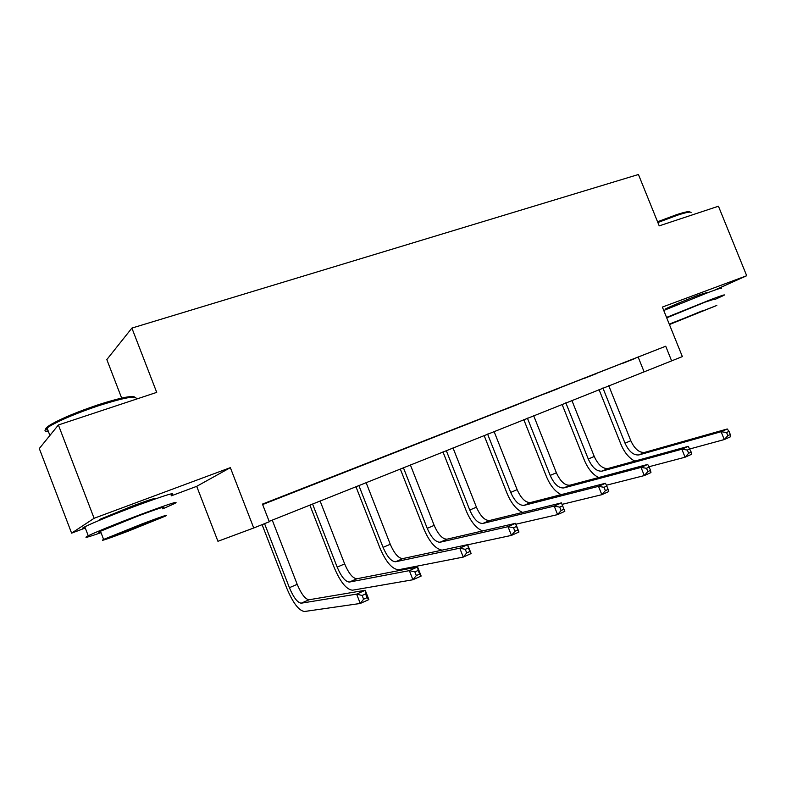 <?xml version="1.0" encoding="UTF-8"?>
<svg xmlns="http://www.w3.org/2000/svg" width="786" height="786" viewBox="0 0 786 786"><rect width="100%" height="100%" fill="white"/><g stroke="black" fill="none" stroke-linecap="round" stroke-linejoin="round"><path stroke-width="1.18" d="M100.186 519.998C98.604 520.342 98.731 520.027 100.579 519.065L133.315 505.683C150.352 499.444 157.564 497.214 154.94 499.022M668.051 308.564L665.153 309.144C667.383 307.67 687.907 299.102 699.864 294.671L707.685 292.313L705.032 293.659M714.258 290.299L746.7 275.729L662.372 307.071L682.356 356.598L671.627 360.882L665.722 346.223L262.455 504.101L269.313 521.757L253.731 527.986L230.347 467.65L94.104 518.288L71.605 533.144L85.291 528.025C81.567 528.998 81.41 528.605 84.829 526.826C91.598 523.289 115.719 513.445 137.56 505.319C166.072 494.866 177.243 491.466 171.083 495.101M71.605 533.144L39.3 448.541L58.39 424.971L156.719 392.381L131.891 328.086L638.438 174.502L659.208 225.867L718.443 206.227L746.7 275.729M58.39 424.971L94.104 518.288M171.358 495.819L196.706 486.338L217.938 541.289L253.731 527.986M121.653 398.08L106.827 359.575L131.891 328.086M337.715 474.94L322.073 481.071L337.695 474.882M430.885 438.46L416.452 444.11L430.856 438.392M516.992 404.731L503.63 409.968L516.962 404.672M596.81 373.478L584.411 378.331L596.79 373.419M262.622 504.543L665.722 346.223M634.577 358.681L622.62 363.368L634.557 358.622M557.647 388.815L544.777 393.855L557.618 388.756M474.764 421.267L460.891 426.71L474.744 421.208M385.238 456.332L370.216 462.217L385.209 456.273M288.207 494.335L271.897 500.721L288.187 494.266M269.156 521.373L671.627 360.882M638.291 357.384L643.989 371.562M196.706 486.338L230.347 467.65M634.823 461.097C629.016 458.071 624.408 452.51 620.989 444.424L599.011 389.542M608.737 385.651L630.804 440.72C634.675 449.061 639.323 452.952 644.736 452.372L727.256 428.979L721.106 431.72L726.578 432.506L727.846 435.65L730.302 434.54L729.035 431.406L726.578 432.506M602.911 387.979L625.027 443.206C628.918 451.577 633.545 455.477 638.939 454.917L721.106 431.72L724.27 439.57L689.921 448.924L687.347 450.044L688.634 453.257L691.199 452.107L688.251 446.36L681.855 449.209L687.347 450.044M730.302 434.54L730.41 436.8L724.27 439.57L727.846 435.65M729.035 431.406L727.256 428.979M657.558 221.77L676.687 214.627C685.137 211.896 689.548 211.041 689.921 212.063M691.091 212.525C690.717 211.483 686.198 212.367 677.552 215.168L657.862 222.526M714.494 299.672L723.955 295.33C725.93 294.141 721.813 295.448 711.625 299.27L666.548 317.406M721.194 288.521C723.14 287.254 719.003 288.511 708.795 292.294L663.748 310.48M666.715 317.839L705.347 302.03L714.297 299.171M669.426 324.549L716.832 305.43L669.259 324.127M702.262 310.853L676.392 321.445L702.262 310.853M47.848 430.08C44.173 429.824 45.244 427.938 51.051 424.401C61.976 418.231 77.824 411.648 98.594 404.652C120.219 397.765 132.303 395.279 134.868 397.185M136.204 398.826C136.862 395.289 124.532 397.52 99.213 405.507C77.902 412.689 61.652 419.439 50.451 425.757L47.052 428.006C43.918 430.492 44.37 431.671 48.398 431.543M162.741 508.837L174.384 503.669C180.623 500.21 169.501 503.777 141.028 514.358C119.217 522.562 95.067 532.368 88.248 535.777C82.795 538.587 87.049 537.545 101.021 532.662M100.746 531.955C98.132 532.702 98.044 532.466 100.48 531.248L138.346 515.881C158.91 508.228 166.956 505.653 162.476 508.139M128.285 531.139L165.532 516.068C170.051 513.7 162.044 516.392 141.509 524.124L103.614 539.432C99.164 541.809 107.397 539.039 128.285 531.139M139.063 525.421L114.727 535.256C111.848 536.789 117.124 535.011 130.545 529.941L154.616 520.204C157.524 518.681 152.337 520.42 139.063 525.421M598.618 477.554C592.713 474.518 587.957 468.731 584.352 460.193L562.059 404.309M571.854 400.388L594.245 456.46C598.166 464.958 602.754 468.977 608.02 468.495L688.251 446.36M565.822 402.796L588.272 459.024C592.192 467.562 596.77 471.6 602.007 471.138L681.855 449.209L685.078 457.216L648.99 466.737M691.199 452.107L691.464 454.337L685.078 457.216L688.634 453.257M561.184 494.64C555.171 491.653 550.239 485.61 546.408 476.513L523.781 419.606M533.655 415.656L556.38 472.759C560.33 481.425 564.859 485.581 569.968 485.208L647.684 464.438L641.022 467.405L646.534 468.299L647.841 471.571L650.513 470.382L649.197 467.11L646.534 468.299M527.406 418.152L550.19 475.422C554.14 484.127 558.659 488.293 563.739 487.939L641.022 467.405L644.304 475.579L606.389 485.217M650.513 470.382L650.946 472.583L644.304 475.579L647.841 471.571M649.197 467.11L647.684 464.438M522.513 512.423C516.363 509.564 511.214 503.237 507.078 493.441L484.107 435.464M494.07 431.485L517.129 489.658C521.118 498.501 525.569 502.794 530.511 502.529L605.446 483.262L598.51 486.347L604.031 487.3L605.367 490.651L608.138 489.403L606.802 486.062L604.031 487.3M487.585 434.069L510.703 492.419C514.692 501.291 519.143 505.614 524.046 505.369L598.51 486.347L601.84 494.689L562.039 504.366M608.138 489.403L608.767 491.574L601.84 494.689L605.367 490.651M606.802 486.062L605.446 483.262M482.633 530.933C476.316 528.447 470.863 521.796 466.285 510.988L442.97 451.901M453.001 447.892L476.424 507.176C480.433 516.206 484.815 520.646 489.56 520.509L561.43 502.873L554.209 506.086L559.73 507.117L561.096 510.527L563.984 509.23L562.629 505.82L559.73 507.117M446.281 450.584L469.753 510.045C473.781 519.104 478.143 523.574 482.859 523.456L554.209 506.086L557.598 514.614L515.891 524.213M563.984 509.23L564.81 511.362L557.598 514.614L561.096 510.527M562.629 505.82L561.43 502.873M442.076 550.151C435.493 548.952 429.451 541.967 423.949 529.204L400.28 468.967M410.38 464.929L434.167 525.372C438.215 534.588 442.508 539.186 447.038 539.176L515.537 523.319L518.976 532.004L511.45 535.394L467.68 544.786M403.405 467.719L427.24 528.349C431.298 537.595 435.582 542.222 440.072 542.232L508.002 526.679L515.537 523.319L516.549 526.423L513.533 527.779L514.918 531.267L517.935 529.911L516.549 526.423M514.918 531.267L511.45 535.394L508.002 526.679L513.533 527.779M517.935 529.911L518.976 532.004M358.868 485.512L383.077 547.361C387.174 556.812 391.349 561.607 395.613 561.754L459.761 548.176L467.631 544.659L471.128 553.54L463.268 557.087L398.738 569.722C392.322 569.408 386.073 562.206 379.982 548.117L355.94 486.681M366.119 482.614L390.269 544.266C394.356 553.678 398.551 558.453 402.854 558.571L467.631 544.659L468.446 547.94L465.292 549.345L466.697 552.922L469.851 551.507L468.446 547.94M466.697 552.922L463.268 557.087L459.761 548.176L465.292 549.345M469.851 551.507L471.128 553.54M312.573 504.023L337.174 567.128C341.301 576.777 345.368 581.758 349.377 582.062L409.349 570.626L417.582 566.961L421.149 576.05L412.925 579.754L352.55 590.198C346.518 589.638 340.426 582.171 334.296 567.777L309.861 505.103M320.108 501.006L344.651 563.906C348.768 573.525 352.855 578.476 356.913 578.751L417.582 566.961L418.181 570.42L414.88 571.894L416.315 575.548L419.616 574.065L418.181 570.42M416.315 575.548L412.925 579.754L409.349 570.626L414.88 571.894M419.616 574.065L421.149 576.05M264.558 523.653L289.405 587.692C293.571 597.557 297.521 602.724 301.244 603.186L356.628 594.128L365.235 590.286L368.87 599.59L360.273 603.461L304.467 611.498C298.857 610.693 292.952 602.941 286.762 588.223L262.092 524.645M272.261 520.135L297.196 584.332C301.352 594.167 305.312 599.305 309.095 599.747L365.235 590.286L365.598 593.931L362.15 595.474L363.604 599.217L367.062 597.665L365.598 593.931M363.604 599.217L360.273 603.461L356.628 594.128L362.15 595.474M367.062 597.665L368.87 599.59M630.804 440.72L625.027 443.206M644.736 452.372L638.939 454.917M594.245 456.46L588.272 459.024M608.02 468.495L602.007 471.138M556.38 472.759L550.19 475.422M569.968 485.208L563.739 487.939M517.129 489.658L510.703 492.419M530.511 502.529L524.046 505.369M476.424 507.176L469.753 510.045M489.56 520.509L482.859 523.456M434.167 525.372L427.24 528.349M447.038 539.176L440.072 542.232M390.269 544.266L383.077 547.361M402.854 558.571L395.613 561.754M344.651 563.906L337.174 567.128M356.913 578.751L349.377 582.062M297.196 584.332L289.405 587.692M309.095 599.747L301.244 603.186M154.361 499.228L154.115 498.579M668.071 308.613L667.756 307.837M104.263 518.308L103.939 517.463M49.901 435.454L47.052 428.006M100.48 531.248L103.614 539.432M88.248 535.777L84.829 526.826M51.051 424.401L50.451 425.757"/></g></svg>
